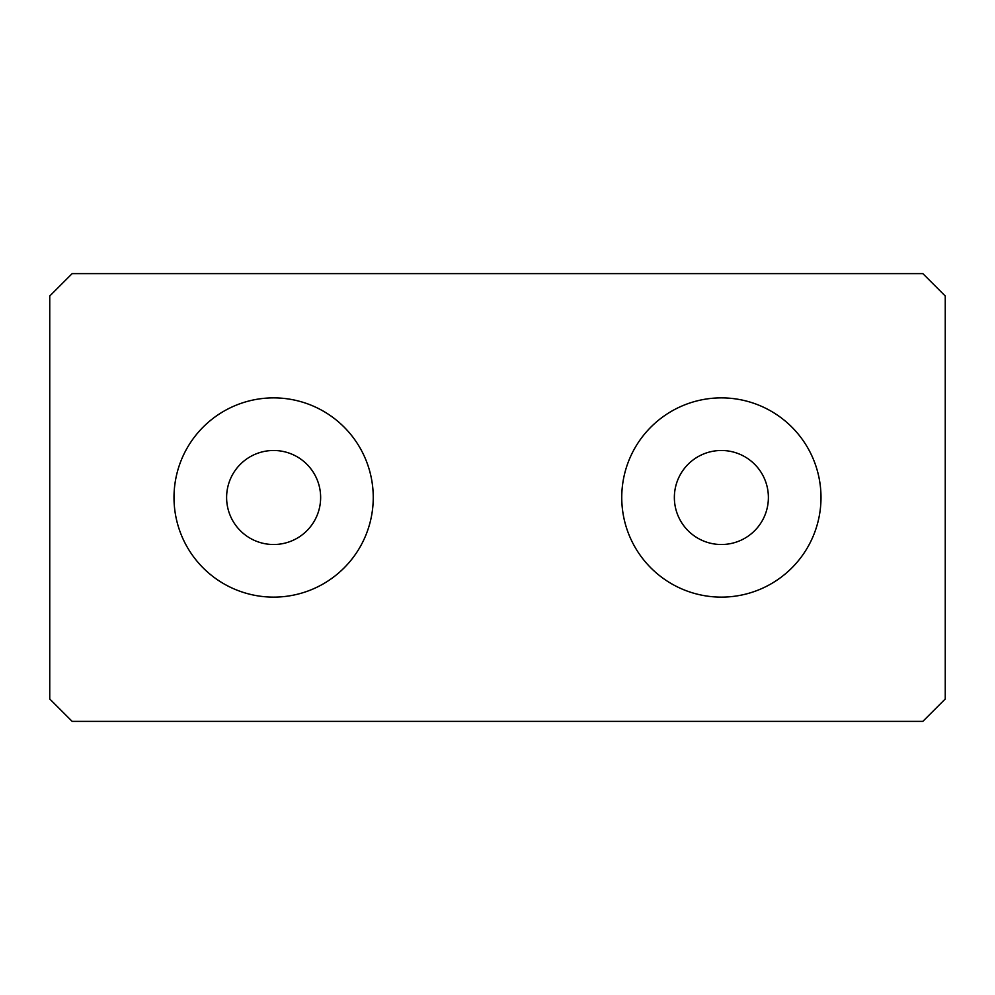 <?xml version="1.0" encoding="UTF-8"?>
<svg xmlns="http://www.w3.org/2000/svg" width="995" height="995" viewBox="0 0 995 995"><rect width="100%" height="100%" fill="white"/><g stroke="black" fill="none" stroke-linecap="round" stroke-linejoin="round"><path stroke-width="0.75" stroke-dasharray="4.97 3.73" d="M674.361 497.5A47.014 47.014 0 0 0 721.375 544.514A47.014 47.014 0 0 0 768.389 497.5A47.014 47.014 0 0 0 721.375 450.486A47.014 47.014 0 0 0 674.361 497.5M226.611 497.5A47.014 47.014 0 0 0 273.625 544.514A47.014 47.014 0 0 0 320.639 497.5A47.014 47.014 0 0 0 273.625 450.486A47.014 47.014 0 0 0 226.611 497.5M72.137 273.625L922.862 273.625L945.25 296.012L945.25 698.987L922.862 721.375L72.137 721.375L49.75 698.987L49.75 296.012L72.137 273.625"/><path stroke-width="1.49" d="M768.389 497.5A47.014 47.014 0 0 1 721.375 544.514A47.014 47.014 0 0 1 674.361 497.5A47.014 47.014 0 0 1 721.375 450.486A47.014 47.014 0 0 1 768.389 497.5M320.639 497.5A47.014 47.014 0 0 1 273.625 544.514A47.014 47.014 0 0 1 226.611 497.5A47.014 47.014 0 0 1 273.625 450.486A47.014 47.014 0 0 1 320.639 497.5M820.999 497.5A99.624 99.624 0 0 1 721.375 597.124A99.624 99.624 0 0 1 621.751 497.5A99.624 99.624 0 0 1 721.375 397.876A99.624 99.624 0 0 1 820.999 497.5M373.249 497.5A99.624 99.624 0 0 1 273.625 597.124A99.624 99.624 0 0 1 174.001 497.5A99.624 99.624 0 0 1 273.625 397.876A99.624 99.624 0 0 1 373.249 497.5M945.25 296.012L922.862 273.625L72.137 273.625L49.75 296.012L49.75 698.987L72.137 721.375L922.862 721.375L945.25 698.987L945.25 296.012"/></g></svg>

